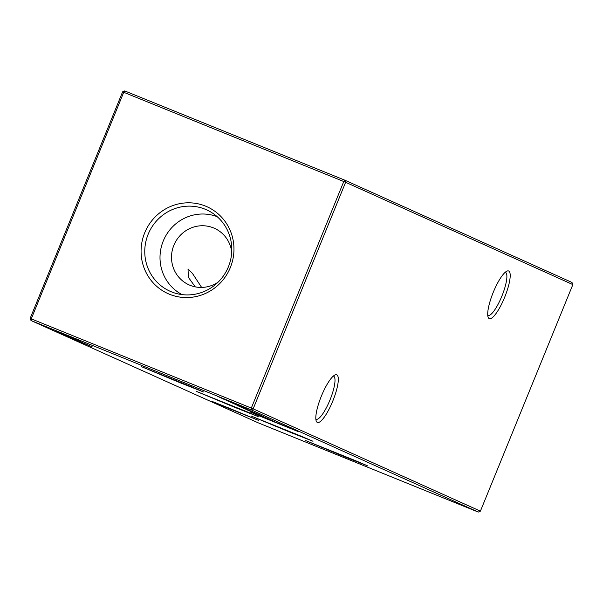 <?xml version="1.0" encoding="UTF-8"?>
<svg xmlns="http://www.w3.org/2000/svg" width="603" height="603" viewBox="0 0 603 603"><rect width="100%" height="100%" fill="white"/><g stroke="black" fill="none" stroke-linecap="round" stroke-linejoin="round"><path stroke-width="0.9" d="M229.351 408.239L258.823 420.51L220.216 404.945L211.216 401.078L229.351 408.239M268.606 419.266L298.078 431.537L259.471 415.972L250.471 412.105L268.606 419.266M317.351 422.432A25.71 6.218 -67.9 0 1 316.266 421.12A25.71 6.218 -67.9 0 1 321.301 396.292A25.71 6.218 -67.9 0 1 334.982 374.968A25.71 6.218 -67.9 0 1 336.776 374.825A25.71 6.218 -67.9 0 1 332.735 401.176A25.71 6.218 -67.9 0 1 317.351 422.432M315.859 419.123A23.231 5.615 112.1 0 0 316.055 419.228A23.231 5.615 112.1 0 0 316.1 419.251A23.231 5.615 112.1 0 0 329.999 399.932A23.231 5.615 112.1 0 0 333.61 376.212A23.231 5.615 112.1 0 0 333.565 376.197A23.231 5.615 112.1 0 0 333.301 376.114M489.237 318.618A25.71 6.218 -67.9 0 1 488.159 317.306A25.71 6.218 -67.9 0 1 493.194 292.478A25.71 6.218 -67.9 0 1 506.874 271.154A25.71 6.218 -67.9 0 1 508.668 271.003A25.71 6.218 -67.9 0 1 504.621 297.362A25.71 6.218 -67.9 0 1 489.237 318.618M487.752 315.309A23.231 5.615 112.1 0 0 487.948 315.414A23.231 5.615 112.1 0 0 487.993 315.437A23.231 5.615 112.1 0 0 501.884 296.118A23.231 5.615 112.1 0 0 505.502 272.398A23.231 5.615 112.1 0 0 505.45 272.375A23.231 5.615 112.1 0 0 505.193 272.3M344.094 456.577L367.702 465.9L355.876 460.82L305.729 440.612L344.094 456.577M289.387 431.952L312.987 441.268L301.168 436.195L251.014 415.98L289.387 431.952M234.673 407.319L258.28 416.635L246.454 411.563L196.307 391.347L234.673 407.319M179.965 382.686L203.573 392.01L191.746 386.93L141.592 366.714L179.965 382.686M169.526 294.272A47.614 46.205 -65.8 0 0 230.338 267.551A47.614 46.205 -65.8 0 0 205.51 206.098A47.614 46.205 -65.8 0 0 144.705 232.818A47.614 46.205 -65.8 0 0 169.526 294.272M171.425 291.837A44.622 43.295 -65.8 0 0 174.84 293.058A44.622 43.295 -65.8 0 0 227.761 268.305A44.622 43.295 -65.8 0 0 211.208 212.271A44.622 43.295 -65.8 0 0 205.141 209.218A44.622 43.295 -65.8 0 0 148.157 234.258A44.622 43.295 -65.8 0 0 171.425 291.837M231.733 251.964A31.002 30.082 -65.8 0 0 214.472 228.318A31.002 30.082 -65.8 0 0 213.454 227.889A31.002 30.082 -65.8 0 0 174.086 244.758A31.002 30.082 -65.8 0 0 189.018 284.857A31.002 30.082 -65.8 0 0 190.035 285.294A31.002 30.082 -65.8 0 0 218.165 282.106M220.502 397.716L231.039 402.02L220.321 397.656M92.244 346.846L77.749 340.876L92.244 346.846M81.646 342.263L79.204 341.215L81.646 342.263M77.908 340.574L75.465 339.534L77.908 340.574M74.161 338.894L71.727 337.853L74.161 338.894M70.265 337.137L67.83 336.097L70.265 337.137M66.526 335.456L64.084 334.409L66.526 335.456M252.619 411.743L238.471 405.97L252.619 411.743M239.074 406.196L238.471 405.97M236.286 404.839L246.876 409.143L236.21 404.817M238.177 405.6L237.544 405.337M246.876 409.143L246.228 408.872M245.059 408.435L245.64 408.646M245.391 408.487L234.899 404.221L245.391 408.487M229.524 401.786L241.14 406.573L229.389 401.741M255.974 413.243L240.175 406.776L256.147 413.326M249.529 410.786L260.059 415.083L249.341 410.718M263.632 416.696L253.139 412.429L263.632 416.696M254.865 413.191L266.481 417.985L254.73 413.145M478.285 512.075L251.052 409.776L31.009 320.54L258.242 422.846L478.285 512.075L480.395 511.148L572.85 284.593L345.617 182.287L253.162 408.849L480.395 511.148M268.689 418.964L256.999 414.163L268.855 419.047M247.434 410.032L262.403 416.145L247.313 409.987M258.016 414.171L243.416 408.239L258.016 414.171M227.346 400.814L237.929 405.118L227.271 400.791M229.23 401.568L228.597 401.312M237.929 405.118L237.281 404.839M236.12 404.409L236.708 404.598M247.042 409.053L231.658 402.759L247.275 409.166M249.273 410.221L238.72 405.947L249.454 410.319M55.446 330.828L69.255 336.497L55.303 330.776M70.136 337.024L58.574 332.253L70.136 337.024M76.619 339.813L63.127 334.281L76.619 339.813M79.935 341.29L66.91 336.007L80.048 341.343M81.511 342.142L69.948 337.379L81.511 342.142M89.244 345.496L74.139 339.248L89.244 345.496M217.427 396.344L228.952 401.085L217.314 396.307M223.472 399.05L234.032 403.362L223.268 398.982M273.845 421.293L256.855 414.269L273.845 421.293M30.15 318.407L31.273 318.851L31.009 320.54L30.15 318.407L122.605 91.852L123.728 92.289L31.273 318.851L251.315 408.08L343.77 181.526L123.728 92.289L124.715 90.925L344.758 180.154L571.991 282.46L572.85 284.593M195.266 286.862L188.332 277.267L188.03 268.878L192.523 273.528L201.628 287.435M217.201 216.688A42.79 41.524 -65.8 0 0 163.88 239.542A42.79 41.524 -65.8 0 0 182.114 294.611M251.052 409.776L253.162 408.849L251.315 408.08L251.052 409.776M345.617 182.287L344.758 180.154L343.77 181.526L345.617 182.287M122.605 91.852L124.715 90.925M262.418 416.379L267.423 418.452L262.418 416.379M253.84 412.512L258.808 414.578L253.84 412.505M246.567 409.369L254.715 412.731L246.665 409.467M237.002 404.937L241.878 406.965L237.009 404.93M243.936 408.103L239.956 406.445L243.951 408.058M240.861 407.01L251.941 411.502L240.861 407.01M239.979 406.55L240.62 406.897M68.327 336.263L62.041 333.678L68.35 336.218M64.672 334.929L69.36 336.858L64.423 334.786M68.169 336.519L78.654 340.77L68.109 336.459M79.709 341.388L73.423 338.796L79.724 341.343M224.821 399.45L229.788 401.508L224.821 399.45"/></g></svg>
